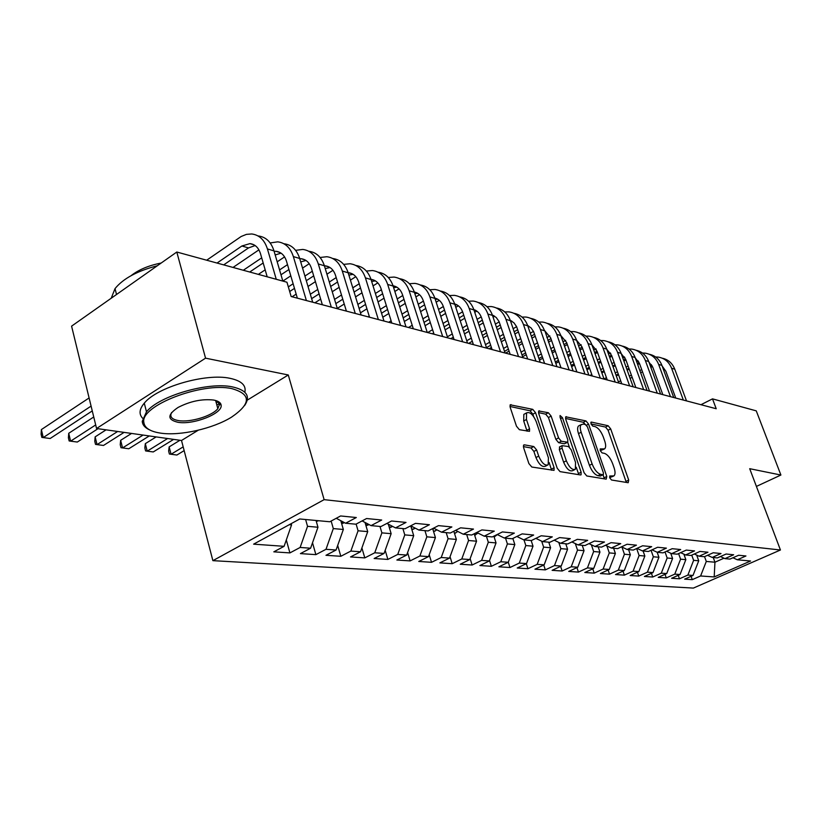 <?xml version="1.0" encoding="UTF-8"?>
<svg xmlns="http://www.w3.org/2000/svg" width="822" height="822" viewBox="0 0 822 822"><rect width="100%" height="100%" fill="white"/><g stroke="black" fill="none" stroke-linecap="round" stroke-linejoin="round"><path stroke-width="1.23" d="M609.698 477.777L611.527 480.007L628.183 482.72L628.707 480.089L610.684 428.889L608.136 425.734L591.347 422.087L590.915 423.844L592.744 426.094L594.943 426.567C598.231 427.779 600.995 431.18 603.235 436.78L604.735 441.065C605.978 444.887 605.958 447.487 604.663 448.863L600.266 448.935L600.255 450.651L602.084 452.901L604.273 453.312C607.55 454.453 610.325 457.844 612.575 463.495L614.096 467.831C615.39 471.818 615.359 474.5 613.983 475.887L609.719 475.989L609.698 477.777M216.895 405.174L219.361 403.448M524.426 444.836L523.676 445.041L523.593 447.641L528.885 463.557L531.813 467.03L554.028 470.369L554.11 467.739L535.564 412.736L532.738 409.335L510.226 404.825L510.185 407.291L516.473 426.207L519.381 429.69L529.502 431.334L529.563 428.807L526.45 419.518L526.563 412.901C529.851 411.586 533.057 414.463 536.18 421.522L548.408 457.813L548.192 464.8C544.914 465.982 541.76 463.094 538.708 456.128L536.653 449.983L533.786 446.541L524.426 444.836L523.47 445.339M247.268 400.139L288.286 374.976L205.551 358.166L176.802 252.025L286.96 282.223L291.152 296.526L716.219 408.74L712.51 398.865L700.961 404.712M288.286 374.976L324.125 499.653L780.438 550L693.357 588.09L212.888 560.655L324.125 499.653M756.918 486.182L780.9 475.034L749.705 468.694L780.438 550M780.9 475.034L756.261 410.866L712.51 398.865M584.082 472.701L586.795 475.979L606.194 479.144L606.78 476.462L588.593 424.142L585.963 420.915L565.752 416.816L565.731 419.23L584.082 472.701M580.476 474.952L560.039 471.623L557.224 468.252L538.687 413.415L538.729 410.979L548.366 412.726L551.13 416.086L558.559 437.921L561.313 441.27L567.735 442.215L567.776 439.729L560.059 417.186L560.08 415.5L562.454 417.699L581.133 472.208L581.072 474.808L580.476 474.952M691.076 576.294L692.278 579.644L700.601 575.975L714.195 576.941L750.548 561.015L737.334 559.782L745.944 555.98L738.618 555.261L729.946 559.094L724.953 558.631L733.656 554.768L726.103 554.028L717.359 557.922L712.212 557.439L721.007 553.525L713.229 552.754L704.392 556.71L699.09 556.217L707.968 552.23L699.954 551.439L691.035 555.467L685.579 554.953L694.539 550.904L686.278 550.093L677.266 554.182L671.636 553.658L680.688 549.538L672.17 548.695L663.066 552.857L657.261 552.312L666.406 548.13L657.621 547.267L648.424 551.49L642.434 550.925L651.671 546.671L642.599 545.777L633.3 550.082L627.124 549.497L636.454 545.171L627.083 544.246L617.692 548.623L611.311 548.027L620.733 543.619L611.044 542.664L601.57 547.113L594.964 546.507L604.489 542.017L594.47 541.03L584.894 545.561L578.061 544.924L587.689 540.362L577.332 539.335L567.653 543.959L560.583 543.291L570.304 538.646L559.577 537.588L549.805 542.294L542.489 541.606L552.302 536.869L541.195 535.769L531.32 540.568L523.737 539.859L533.663 535.03L522.145 533.889L512.168 538.78L504.318 538.05L514.336 533.118L502.396 531.937L492.316 536.93L484.168 536.17L494.289 531.135L481.898 529.913L471.715 535.009L463.248 534.218L473.472 529.08L460.608 527.816L450.322 533.016L441.537 532.194L451.864 526.953L438.486 525.628L428.098 530.94L418.963 530.087L429.392 524.734L415.48 523.357L404.989 528.782L395.485 527.899L406.017 522.422L391.539 520.994L380.935 526.542L371.041 525.618L381.685 520.018L366.591 518.528L355.895 524.2L345.579 523.244L356.327 517.521L340.596 515.959L329.786 521.764L299.763 518.97L253.618 544.154L284.093 546.322L291.553 524.909L291.204 523.645M692.278 579.644L684.634 579.14L693.008 575.441L687.87 575.071L693.624 560.337L691.754 555.138M678.232 575.328L679.465 578.801L687.87 575.071M679.465 578.801L671.605 578.277L680.051 574.516L674.77 574.136L680.585 559.186L678.592 553.576M665.019 574.331L666.293 577.917L674.77 574.136M666.293 577.917L658.196 577.383L666.724 573.561L661.289 573.181L667.166 558.004L665.029 551.963M651.425 573.304L652.719 577.023L661.289 573.181M652.719 577.023L644.386 576.469L652.997 572.585L647.397 572.184L653.346 556.782L651.055 550.278M637.42 572.235L638.756 576.088L647.397 572.184M638.756 576.088L630.166 575.523L638.858 571.578L633.084 571.167L639.105 555.528L636.66 548.521M622.984 571.136L624.36 575.133L633.084 571.167M624.36 575.133L615.514 574.547L624.288 570.54L618.329 570.119L624.422 554.234L621.925 547.031M608.105 570.006L609.523 574.146L618.329 570.119M609.523 574.146L600.399 573.54L609.266 569.471L603.122 569.04L609.277 552.908L606.883 545.911M592.775 568.824L594.224 573.129L603.122 569.04M594.224 573.129L584.812 572.502L593.761 568.372L587.422 567.92L593.648 551.531L591.357 544.76M576.941 567.612L578.441 572.081L587.422 567.92M578.441 572.081L568.732 571.434L577.763 567.231L571.218 566.769L577.517 550.103L575.328 543.599M560.604 566.348L562.156 571.002L571.218 566.769M562.156 571.002L552.117 570.334L561.231 566.05L554.47 565.577L560.851 548.634L558.785 542.417M543.732 565.043L545.325 569.882L554.47 565.577M545.325 569.882L534.958 569.194L544.164 564.837L537.177 564.344L543.63 547.123L541.688 541.215M526.296 563.687L527.94 568.732L537.177 564.344M527.94 568.732L517.223 568.012L526.512 563.584L519.288 563.07L525.823 545.551L523.974 539.879M508.273 562.258L509.959 567.529L519.288 563.07M509.959 567.529L498.882 566.8L508.263 562.279L500.783 561.755L507.4 543.928L505.54 538.163M489.532 560.512L491.371 566.296L500.783 561.755M491.371 566.296L479.904 565.536L489.367 560.933L481.63 560.388L488.319 542.243L486.449 536.386M470.133 558.662L472.126 565.022L481.63 560.388M472.126 565.022L460.248 564.231L469.804 559.546L461.779 558.97L468.561 540.506L466.68 534.536M450.035 556.73L452.192 563.697L461.779 558.97M452.192 563.697L439.883 562.875L449.531 558.097L441.219 557.511L448.082 538.698L446.192 532.625M429.207 554.706L431.529 562.32L441.219 557.511M431.529 562.32L418.778 561.477L428.509 556.607L419.888 555.991L426.834 536.828L424.943 530.642M407.599 552.569L410.116 560.902L419.888 555.991M410.116 560.902L396.872 560.018L406.705 555.056L397.745 554.418L404.784 534.886L402.883 528.587M385.179 550.319L387.881 559.422L397.745 554.418M387.881 559.422L374.144 558.508L384.059 553.442L374.76 552.774L381.881 532.872L379.98 526.45M361.896 547.945L364.804 557.891L374.76 552.774M364.804 557.891L350.521 556.936L360.529 551.768L350.86 551.079L358.073 530.776L356.121 524.087M337.688 545.428L340.811 556.288L350.86 551.079M340.811 556.288L325.964 555.302L336.064 550.021L326.005 549.302L333.311 528.587L331.143 521.045M312.514 542.767L315.874 554.634L326.005 549.302M315.874 554.634L300.42 553.607L310.603 548.212L300.133 547.462L307.541 526.316L305.609 519.514M286.313 539.951L289.909 552.908L300.133 547.462M289.909 552.908L273.818 551.839L284.093 546.322M345.579 523.244L336.26 518.292M289.252 524.703L291.553 524.909M371.041 525.618L362.101 520.912M307.541 526.316L317.97 527.241L316.049 520.49M310.603 548.212L317.97 527.241M395.485 527.899L386.895 523.419M333.311 528.587L343.339 529.471L340.801 520.696M336.064 550.021L343.339 529.471M418.963 530.087L410.702 525.823M358.073 530.776L367.711 531.618L365.009 522.443M360.529 551.768L367.711 531.618M441.537 532.194L433.584 528.135M381.881 532.872L391.149 533.683L388.303 524.159M384.059 553.442L391.149 533.683M463.248 534.218L455.604 530.344M404.784 534.886L413.702 535.677L410.723 525.833M406.705 555.056L413.702 535.677M484.168 536.17L476.791 532.461M426.834 536.828L435.424 537.588L432.66 528.608M428.509 556.607L435.424 537.588M504.318 538.05L497.207 534.506M448.082 538.698L456.364 539.427L453.806 531.248M449.531 558.097L456.364 539.427M523.737 539.859L516.884 536.468M468.561 540.506L476.555 541.205L474.191 533.766M469.804 559.546L476.555 541.205M542.489 541.606L535.872 538.359M488.319 542.243L496.036 542.921L493.868 536.16M489.367 560.933L496.036 542.921M560.583 543.291L554.192 540.177M507.4 543.928L514.839 544.585L512.856 538.441L514.952 537.413M508.263 562.279L514.839 544.585M578.061 544.924L571.886 541.934M525.823 545.551L533.016 546.188L531.176 540.547M526.512 563.584L533.016 546.188M594.964 546.507L588.994 543.619M543.63 547.123L550.586 547.729L548.757 542.191M544.164 564.837L550.586 547.729M611.311 548.027L605.526 545.253M560.851 548.634L567.581 549.23L565.762 543.774M561.231 566.05L567.581 549.23M627.124 549.497L621.524 546.836M577.517 550.103L584.031 550.678L582.223 545.315M577.763 567.231L584.031 550.678M642.434 550.925L637.009 548.366M593.648 551.531L599.957 552.086L598.159 546.805M593.761 568.372L599.957 552.086M657.261 552.312L652.01 549.836M609.277 552.908L615.39 553.442L613.602 548.243M609.266 569.471L615.39 553.442M671.636 553.658L666.55 551.264M624.422 554.234L630.351 554.758L628.573 549.641M624.288 570.54L630.351 554.758M685.579 554.953L680.637 552.651M639.105 555.528L644.849 556.042L643.092 550.987M638.858 571.578L644.849 556.042M699.09 556.217L694.302 553.987M653.346 556.782L658.925 557.275L657.158 552.261M652.997 572.585L658.925 557.275M712.212 557.439L707.567 555.292M667.166 558.004L672.581 558.477L670.711 553.227M666.724 573.561L672.581 558.477M724.953 558.631L720.442 556.545M680.585 559.186L685.846 559.648L683.883 554.162M680.051 574.516L685.846 559.648M737.334 559.782L732.947 557.768M693.624 560.337L698.731 560.789L696.686 555.097M693.008 575.441L698.731 560.789M176.802 252.025L71.586 326.149L96.554 428.498L181.508 440.489L212.888 560.655M205.551 358.166L96.554 428.498M713.249 557.532L714.945 562.217L724.007 558.189M700.601 575.975L706.293 561.447L704.546 556.638M706.293 561.447L714.945 562.217L714.195 576.941M181.508 440.489L198.236 430.225M612.287 476.277L609.636 477.582L613.243 476.257M602.865 449.264L600.235 450.6L603.872 449.264M626.333 482.422L608.085 430.225L605.547 427.07L590.946 423.926M603.194 474.715L600.307 476.051L603.369 474.633L603.399 472.845L587.422 426.824L583.343 422.282L565.526 418.439M604.365 478.846L603.06 474.787M579.5 425.406L583.209 424.049L585.572 424.563M581.216 424.512C579.962 425.909 579.942 428.488 581.164 432.249L592.128 463.978C594.429 469.773 597.265 473.225 600.635 474.325L602.988 474.726M578.575 425.888C577.321 427.286 577.291 429.865 578.503 433.626L581.164 432.249M600.307 476.051L597.954 475.671C594.583 474.571 591.748 471.119 589.436 465.324L578.503 433.626M538.482 412.613L545.685 414.165L548.366 412.726M567.427 442.38L564.395 443.777L558.611 442.668L555.857 439.338L548.438 417.514L545.685 414.165M567.704 442.246L569.317 446.963M576.263 467.266L578.421 473.575L581.133 472.208M566.348 460.803C569.266 467.482 572.276 470.318 575.369 469.29L575.534 462.406L571.249 449.881L568.516 446.562L562.094 445.637L562.043 448.165L566.348 460.803L563.615 462.19C566.533 468.869 569.543 471.694 572.646 470.667L574.588 469.691M559.7 446.88L559.33 449.562L562.043 448.165M563.615 462.19L559.33 449.562M578.678 474.664L578.421 473.575M547.277 465.273L545.428 466.218C542.14 467.41 538.985 464.522 535.944 457.556L533.889 451.422L531.022 447.99L523.357 446.603M524.888 413.805L523.84 414.37L523.717 420.977L526.45 419.518M527.046 431.19L523.717 420.977M533.642 416.548L532.851 414.196L530.036 410.795L509.979 406.469M551.613 470.256L549.127 462.519M662.327 358.217C668.204 359.512 672.355 363.17 674.77 369.201L686.504 400.889M655.637 356.974L658.124 357.087C664.495 358.104 668.974 361.824 671.595 368.266L683.339 400.057M675.735 398.053L665.882 371.267L662.152 366.016M651.353 364.547L650.048 365.153M641.705 369.581L639.865 370.568M631.358 375.079L629.333 376.157M620.672 380.761L618.452 381.942M652.483 366.509L650.86 367.372M642.506 371.801L640.667 372.777M632.159 377.288L630.125 378.367M621.463 382.96L620.497 383.473M616.315 375.962L618.534 374.77M627.176 370.157L629.2 369.078M637.677 364.547L639.516 363.571M649.349 354.282C655.288 355.577 659.48 359.286 661.926 365.41L673.732 397.519M642.465 353.028L645.085 353.141C651.507 354.159 656.028 357.919 658.658 364.444L670.485 396.666M662.82 394.642L652.894 367.496L648.887 361.988M638.088 360.776L636.577 361.516M628.111 366.047L626.087 367.136M617.456 371.76L615.236 372.941M606.431 377.658L604.006 378.952M639.228 362.841L637.41 363.807M628.933 368.338L626.909 369.417M618.267 374.041L616.048 375.222M601.858 372.9L604.283 371.595M613.068 366.869L615.277 365.677M623.898 361.043L625.912 359.954M636.002 350.244C642.013 351.539 646.246 355.289 648.712 361.516L660.6 394.057M628.922 348.97L631.676 349.073C638.149 350.09 642.701 353.912 645.352 360.519L657.261 393.173M649.524 391.128L639.537 363.622L635.252 357.858M624.443 356.902L622.716 357.786M614.116 362.43L611.907 363.622M603.132 368.359L600.718 369.664M591.768 374.493L590.032 375.428M625.573 359.07L623.569 360.149M614.959 364.793L612.75 365.985M603.965 370.712L601.55 372.017M586.97 369.777L589.61 368.348M598.539 363.509L600.944 362.194M609.698 357.447L611.907 356.255M753.651 479.123L754.719 481.959M755.675 484.487L756.733 487.292M231.845 388.631C202.161 381.84 140.336 405.647 143.819 422.251C144.456 427.882 150.015 431.499 160.475 433.112C180.049 436.153 213.052 428.663 231.537 417.144C251.234 403.664 251.347 394.159 231.845 388.631M149.604 429.885C144.97 427.789 142.514 424.943 142.237 421.357L146.48 411.801C159.304 395.803 208.439 381.603 232.441 386.895C246.754 390.142 250.802 396.379 244.576 405.616M213.556 400.037C218.231 400.91 220.758 402.605 221.128 405.133C222.988 413.456 193.314 425.159 177.881 422.272C167.154 419.693 167.236 414.74 178.107 407.424C190.139 401.239 201.955 398.773 213.556 400.037M171.623 412.51C169.476 416.682 171.747 419.364 178.436 420.587C190.159 422.683 212.148 416.014 217.83 408.657L219.556 404.28L217.018 400.961M111.227 298.222L115.029 288.614C123.218 278.545 137.295 270.931 157.269 265.783M131.037 275.699C138.702 269.678 148.741 265.455 161.163 263.04M142.627 418.244C138.743 414.144 139.288 409.12 144.282 403.17C157.033 387.059 206.086 372.9 230.088 378.336C241.463 380.792 246.384 385.426 244.843 392.238M217.953 401.588L216.309 403.006M622.275 346.093C628.347 347.377 632.632 351.179 635.129 357.498L647.089 390.491M614.979 344.808L617.877 344.891C624.401 345.918 628.994 349.782 631.666 356.481L643.647 389.577M635.848 387.522L625.799 359.635L621.227 353.624M610.386 352.926L608.455 353.953M599.711 358.711L597.296 360.026M588.377 364.876L585.757 366.304M576.654 371.267L575.873 371.688M611.527 355.207L609.328 356.399M600.574 361.156L598.169 362.461M589.24 367.311L586.61 368.739M571.629 366.602L574.486 365.04M583.558 360.077L586.189 358.639M595.087 353.768L597.491 352.453M608.146 341.808C614.291 343.093 618.617 346.946 621.134 353.368L633.166 386.813M600.625 340.514L603.677 340.596C610.253 341.613 614.887 345.528 617.569 352.319L629.631 385.878M621.761 383.802L611.65 355.536L606.78 349.268M595.919 348.847L593.751 350.018M584.874 354.899L582.253 356.337M573.181 361.32L570.334 362.882M597.06 351.241L594.655 352.556M585.757 357.426L583.137 358.865M574.064 363.838L571.208 365.4M555.795 363.375L558.898 361.659M568.125 356.563L570.971 354.991M580.024 349.997L582.634 348.559M593.597 337.41C599.813 338.685 604.191 342.589 606.728 349.114L618.843 383.031M585.839 336.095L589.055 336.157C595.683 337.184 600.358 341.14 603.06 348.035L615.185 382.066M607.253 379.97L597.08 351.302L591.902 344.788M581.02 344.654L578.616 345.98M569.574 350.984L566.738 352.566M557.511 357.673L554.418 359.389M582.151 347.161L579.531 348.61M570.489 353.604L567.642 355.176M558.415 360.283L555.323 361.999M539.468 360.087L542.818 358.217M552.209 352.977L555.292 351.261M564.498 346.134L567.334 344.562M578.606 332.869C584.894 334.143 589.323 338.099 591.881 344.737L604.067 379.137M570.612 331.554L573.992 331.595C580.681 332.622 585.387 336.63 588.1 343.617L600.307 378.141M592.313 376.024L582.068 346.946L576.571 340.185L588.85 375.12M565.67 340.349L562.998 341.839M553.812 346.976L550.73 348.692M541.349 353.943L538.009 355.813M566.779 342.98L563.943 344.562M554.747 349.689L551.665 351.405M542.284 356.645L538.934 358.515M522.607 356.738L526.224 354.703M535.79 349.319L539.129 347.449M548.48 342.178L551.552 340.452M494.125 536.961L497.423 534.608M474.664 535.245L477.993 533.067M454.504 533.478L457.844 531.474M433.595 531.649L436.934 529.841M432.927 529.46L433.944 528.31M411.904 529.748L415.202 528.145M411.236 527.549L412.182 526.594M183.172 446.88L171.058 454.268L176.905 455.028L184.149 450.62M169.157 446.88L171.058 454.268L169.394 454.021L168.633 451.083L169.157 446.88L179.936 440.273M389.392 527.796L392.608 526.399M388.724 525.566L389.566 524.816M167.626 438.527L147.22 451.155L153.252 451.946L173.637 439.38M145.319 443.654L147.22 451.155L145.597 450.918L144.836 447.928L145.319 443.654L156.149 436.914M365.985 525.761L369.068 524.58M365.317 523.501L365.995 523.018M143.069 435.064L122.55 447.939L128.797 448.75L149.285 435.937M120.659 440.315L122.55 447.939L120.978 447.713L120.228 444.671L120.659 440.315L131.551 433.441M341.654 523.655L344.51 522.669M117.649 431.478L97.037 444.61L103.5 445.452L124.091 432.382M95.147 436.862L97.037 444.61L95.516 444.383L94.766 441.291L95.147 436.862L106.089 429.844M554.912 326.868L558.467 326.899C565.207 327.927 569.954 331.985 572.687 339.065L584.966 374.092M576.9 371.965L566.605 342.466L560.768 335.448M549.836 335.921L546.897 337.585M537.547 342.856L534.218 344.737M524.672 350.131L521.056 352.165M550.935 338.674L547.873 340.4M538.513 345.672L535.184 347.552M525.628 352.926L522.011 354.97M505.551 353.131L509.095 351.117M518.836 345.589L522.432 343.534M531.957 338.13L535.286 336.249M563.162 328.194C569.523 329.468 574.003 333.475 576.582 340.216L572.687 339.065M547.236 323.375C553.679 324.639 558.2 328.697 560.809 335.561L573.15 370.969M538.718 322.039L542.458 322.049C549.26 323.077 554.038 327.187 556.792 334.369L569.143 369.91M561.005 367.763L550.648 337.832L544.647 330.66M544.852 330.763L556.946 366.694M533.499 331.369L530.272 333.208M520.768 338.623L517.172 340.678M507.451 346.216L503.557 348.446M534.598 334.246L531.279 336.136M521.764 341.541L518.158 343.596M508.428 349.124L504.533 351.343M489.09 348.785L491.402 347.459M501.317 341.767L505.211 339.537M514.901 333.979L518.497 331.924M527.981 326.478L528.69 326.077M522.011 317.066L525.946 317.045C532.81 318.073 537.619 322.234 540.393 329.53L552.816 365.605M544.606 363.437L533.612 331.615L531.104 327.957L527.662 325.553M528.392 325.913L527.775 325.882M516.627 326.683L513.123 328.708M503.444 334.287L499.56 336.517M489.665 342.219L485.463 344.644M517.737 329.694L514.151 331.749M504.461 337.318L500.577 339.548M490.672 345.24L486.46 347.655M472.126 344.305L473.123 343.73M483.223 337.873L487.415 335.448M497.279 329.725L501.153 327.485M510.811 321.895L511.952 321.227M530.817 318.402C537.331 319.655 541.904 323.776 544.534 330.752L540.393 329.53M513.863 313.274C520.46 314.507 525.083 318.689 527.745 325.8L540.218 362.276M504.759 311.939L508.91 311.877C515.826 312.915 520.675 317.128 523.46 324.536L535.954 361.156M527.673 358.967L516.596 326.622L513.945 322.81L510.298 320.385M511.418 320.909L510.462 320.878M499.211 321.864L495.399 324.094M485.545 329.828L481.363 332.263M471.273 338.13L466.752 340.76M500.321 324.998L496.447 327.248M486.593 332.972L482.401 335.407M472.311 341.264L468.653 343.391M464.502 333.896L469.013 331.256M479.072 325.368L483.244 322.923M493.077 317.169L494.669 316.234M496.365 307.973C503.033 309.206 507.708 313.439 510.4 320.672L522.936 357.714M486.943 306.647L491.32 306.555C498.286 307.582 503.167 311.857 505.972 319.368L518.528 356.553M510.185 354.354L499.026 321.453L496.231 317.487L492.357 315.052M493.878 315.751L492.594 315.73M481.209 316.902L477.079 319.337M467.04 325.245L462.539 327.896M452.264 333.948L447.394 336.804M482.329 320.179L478.168 322.625M468.119 328.523L463.608 331.163M453.323 337.205L450.816 338.674M445.144 329.848L449.994 326.971M460.248 320.899L464.738 318.248M474.746 312.319L476.822 311.086M478.281 302.506C485.031 303.719 489.768 308.003 492.481 315.381L505.088 353.008M468.53 301.191L473.143 301.047C480.161 302.075 485.083 306.401 487.898 314.035L500.526 351.795M492.111 349.576L481.538 317.775C480.048 313.583 477.479 310.85 473.832 309.555M475.763 310.408L474.119 310.439M462.601 311.795L458.131 314.456M447.908 320.539L443.058 323.426M432.588 329.663L427.687 332.571M463.742 315.206L459.251 317.867M449.007 323.95L444.157 326.827M433.677 333.054L432.393 333.814M425.087 325.707L430.317 322.584M440.756 316.326L445.596 313.429M455.789 307.325L458.357 305.784M459.59 296.855C466.423 298.047 471.212 302.393 473.945 309.915L486.624 348.127M449.49 295.55L454.35 295.355C461.43 296.382 466.393 300.77 469.218 308.517L481.908 346.884M473.421 344.644L462.796 312.339C461.234 307.921 458.532 305.106 454.658 303.893M457.042 304.9L455.018 304.983M443.346 306.524L438.527 309.432M428.108 315.71L422.898 318.844M412.212 325.276L408.513 327.505M444.507 310.089L439.678 312.987M429.248 319.255L424.029 322.388M404.321 321.494L409.931 318.093M420.587 311.641L425.786 308.486M436.184 302.188L439.267 300.318M440.253 291.009C447.178 292.17 452.028 296.588 454.782 304.253L467.513 343.082M429.793 289.724L434.92 289.467C442.061 290.495 447.045 294.944 449.891 302.815L462.632 341.798M454.083 339.537L443.407 306.719C441.774 302.064 438.917 299.167 434.838 298.047M437.684 299.198L435.259 299.362M423.412 301.099L418.234 304.263M407.599 310.737L402.009 314.148M391.108 320.796L388.683 322.275M424.604 304.818L419.415 307.973M408.77 314.436L403.17 317.847M382.795 317.2L388.827 313.501M399.698 306.832L405.277 303.41M415.881 296.906L419.497 294.687M420.248 284.957C427.265 286.097 432.167 290.587 434.951 298.407L447.733 337.863M409.397 283.703L414.812 283.374C422.005 284.391 427.029 288.902 429.885 296.906L442.688 336.527M434.067 334.256L423.34 300.893C421.635 295.992 418.624 293.022 414.309 292.005M417.648 293.3L414.812 293.567M402.77 295.499L397.201 298.941M386.361 305.64L380.35 309.349M369.222 316.223L368.174 316.86M404.003 299.383L398.423 302.815M387.563 309.493L381.552 313.203M360.457 312.833L366.941 308.815M378.038 301.921L384.028 298.191M394.848 291.471L399.03 288.871M399.543 278.689C406.643 279.809 411.596 284.361 414.411 292.334L427.255 332.458M388.272 277.476L393.995 277.065C401.239 278.083 406.294 282.655 409.171 290.793L422.015 331.071M413.322 328.779L402.564 294.862C400.776 289.693 397.601 286.662 393.039 285.768M396.892 287.197L393.625 287.597M381.377 289.724L375.407 293.464M364.341 300.39L357.878 304.428M382.651 293.773L376.661 297.513M365.585 304.417L359.111 308.456M337.277 308.394L344.233 304.017M355.566 296.886L361.999 292.827M373.044 285.881L377.801 282.881M378.079 272.205C385.271 273.294 390.296 277.908 393.132 286.056L406.017 326.848M366.376 271.044L372.417 270.53C379.723 271.537 384.809 276.182 387.696 284.453L400.581 325.42M391.827 323.108L381.038 288.614C379.148 283.169 375.808 280.066 370.999 279.326M375.397 280.877L371.657 281.453M359.204 283.765L352.792 287.834M341.49 294.995L334.564 299.393M360.509 287.998L354.087 292.057M342.774 299.208L335.828 303.595M314.898 302.804L320.662 299.126M332.242 291.728L339.157 287.32M350.419 280.117L355.803 276.685M355.834 265.485C363.118 266.534 368.194 271.219 371.061 279.542L383.987 321.032M343.668 264.376L350.049 263.749C357.406 264.756 362.533 269.472 365.42 277.877L378.356 319.553M369.53 317.22L358.711 282.141C356.779 276.5 353.337 273.346 348.394 272.688L348.138 272.668M353.121 274.322L348.888 275.113M336.198 277.6L329.314 282.028M317.765 289.457L310.326 294.245M337.544 282.038L330.65 286.457M319.09 293.875L311.641 298.653M292.087 296.773L296.177 294.122M308.014 286.457L315.432 281.648M326.94 274.199L332.961 270.294M332.746 258.509C340.133 259.516 345.271 264.273 348.168 272.781L361.125 315.001M320.097 257.481L326.848 256.721C334.256 257.728 339.414 262.495 342.312 271.055L355.279 313.459M346.391 311.106L335.54 275.421C333.598 269.678 330.146 266.482 325.163 265.835L324.402 265.794M330.002 267.53L325.255 268.589M312.319 271.229L304.921 276.058M293.125 283.775L288.327 286.899M313.706 275.884L306.298 280.703M294.482 288.388L289.683 291.512M258.324 235.965C265.866 236.931 271.096 241.904 274.003 250.885L282.83 281.093L290.793 275.832M302.558 268.095L309.236 263.698M308.867 251.275C316.316 252.272 321.494 257.101 324.392 265.763L337.38 308.733M295.612 250.34L302.763 249.426C310.223 250.412 315.401 255.262 318.309 263.965L331.297 307.13M322.347 304.767L311.476 268.434C309.545 262.598 306.061 259.351 301.047 258.714L299.753 258.673M306 260.482L300.708 261.869M287.505 264.653L279.572 269.914M288.933 269.534L280.99 274.784M258.375 274.384L265.167 269.852M277.199 261.817L284.576 256.885M316.336 521.467L318.515 520.716M95.691 424.933L70.61 441.167L77.309 442.041L97.993 428.704M68.74 433.286L70.61 441.167L69.151 440.952L68.411 437.807L68.74 433.286L93.749 416.98M284.083 243.764C291.584 244.751 296.783 249.652 299.691 258.468L312.699 302.219M270.15 242.942L277.733 241.843C285.244 242.829 290.454 247.741 293.362 256.598L306.38 300.544M297.358 298.17L286.477 261.18C284.535 255.241 281.042 251.943 275.997 251.306L274.137 251.316M281.073 253.155L275.195 254.943M261.704 257.851L243.312 270.253M263.184 262.978L249.724 272.01M233.027 267.438L258.92 249.857M91.098 406.099L43.237 437.592L50.173 438.496L92.27 410.918M41.377 429.577L43.237 437.592L41.84 437.386L41.1 434.191L41.377 429.577L89.105 397.94M206.682 260.214L241.165 236.5L246.425 234.373L251.717 233.962C259.279 234.928 264.509 239.921 267.427 248.943L276.254 279.285M267.181 276.798L260.482 253.638C258.54 247.586 255.026 244.247 249.939 243.62L241.894 245.994L217.029 263.05M255.149 245.542L248.511 247.925L223.697 264.879M600.142 449.11L600.666 448.843M590.792 422.364L591.347 422.087M605.547 427.07L608.136 425.734M608.085 430.225L610.684 428.889M626.066 481.384L628.707 480.089M565.567 417.103L566.42 416.662M583.343 422.282L585.963 420.915M586.507 425.221L588.593 424.142M604.108 477.788L606.78 476.462M589.436 465.324L592.128 463.978M597.954 475.671L600.635 474.325M538.533 411.288L539.458 410.795M548.438 417.514L551.13 416.086M555.857 439.338L558.559 437.921M558.611 442.668L561.313 441.27M564.395 443.777L567.088 442.38M560.583 418.696L562.454 417.699M531.022 447.99L533.786 446.541M533.889 451.422L536.653 449.983M535.944 457.556L538.708 456.128M526.82 430.266L529.563 428.807M510.03 405.154L511.037 404.609M530.036 410.795L532.738 409.335M532.851 414.196L535.564 412.736M551.357 469.146L554.11 467.739M674.77 369.201L671.595 368.266M652.072 365.698L650.11 365.122M661.926 365.41L658.658 364.444M638.715 361.793L636.988 361.29M648.712 361.516L645.352 360.519M624.967 357.786L623.508 357.354M635.129 357.498L631.666 356.481M610.808 353.655L609.636 353.306M621.134 353.368L617.569 352.319M596.238 349.401L595.354 349.145M606.728 349.114L603.06 348.035M581.226 345.014L580.651 344.85M591.881 344.737L588.1 343.617M494.032 536.684L494.731 536.756M474.541 534.865L475.527 534.958M454.35 532.975L455.635 533.088M433.4 531.012L435.023 531.166M432.886 528.484L433.132 529.265M411.668 528.978L413.641 529.163M411.288 526.131L411.627 527.221M389.104 526.861L391.457 527.087M365.667 524.672L368.42 524.929M341.284 522.381L344.469 522.679M560.809 335.561L556.792 334.369M527.745 325.8L523.46 324.536M510.4 320.672L505.972 319.368M492.481 315.381L487.898 314.035M473.945 309.915L469.218 308.517M454.782 304.253L449.891 302.815M434.951 298.407L429.885 296.906M414.411 292.334L409.171 290.793M393.132 286.056L387.696 284.453M371.061 279.542L365.42 277.877M348.168 272.781L342.312 271.055M324.392 265.763L318.309 263.965M299.691 258.468L293.362 256.598M274.003 250.885L267.427 248.943M248.511 247.925L241.894 245.994M559.381 447.045L562.094 445.637M523.84 414.37L526.563 412.901M143.819 422.251L142.237 421.357M219.556 404.28L221.128 405.133M115.029 288.614L116.529 294.492M217.83 408.657L215.631 400.499M144.282 403.17L146.48 411.801M511.109 320.755L510.349 320.529M493.529 315.556L492.429 315.237M475.352 310.192L473.904 309.76M456.58 304.643L454.73 304.099M437.15 298.91L434.9 298.242M417.042 292.971L414.36 292.18M396.225 286.827L393.08 285.892M374.657 280.456L371.01 279.377M352.299 273.849L348.394 272.688M329.088 266.996L325.163 265.835M305.003 259.875L301.047 258.714M279.973 252.488L275.997 251.306M253.947 244.802L249.939 243.62"/></g></svg>
